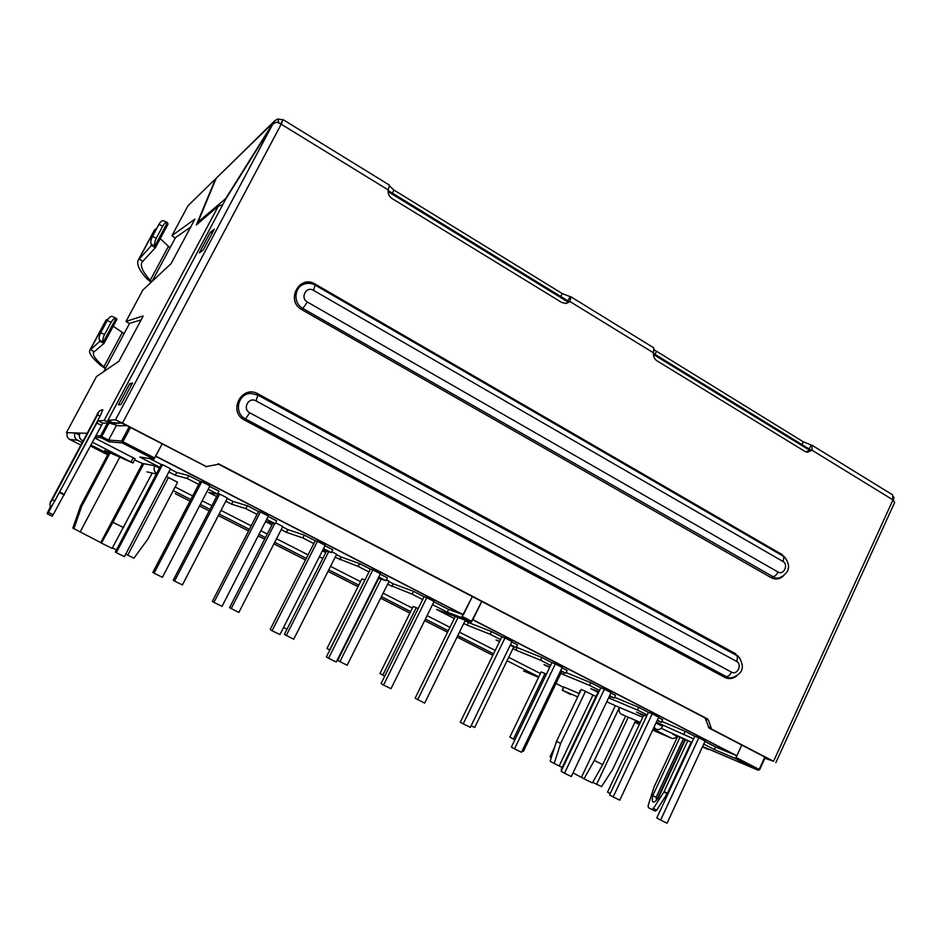 <?xml version="1.0" encoding="UTF-8"?>
<svg xmlns="http://www.w3.org/2000/svg" width="942" height="942" viewBox="0 0 942 942"><rect width="100%" height="100%" fill="white"/><g stroke="black" fill="none" stroke-linecap="round" stroke-linejoin="round"><path stroke-width="1.41" d="M567.955 300.934L570.098 296.624L562.233 293.551L393.968 190.072L389.364 185.915M809.202 449.04L811.109 444.965L803.314 441.822L654.172 349.823M189.966 501.132L175.294 493.655M404.53 610.357L409.9 613.089M457.047 637.086L477.535 647.519M141.182 319.891L129.184 323.459L126.028 321.399L143.125 315.923L142.348 317.713L118.927 361.222L96.484 376.565L66.435 432.637L67.306 433.179M96.461 376.6L66.435 432.637M194.888 219.168L171.079 263.63L142.854 290.018M66.446 432.637L87.159 433.32M126.77 425.607L118.645 425.843L108.742 422.923L102.713 423.17L53.176 514.685L52.151 516.216L47.112 513.52L50.491 506.549M52.151 516.216L47.618 514.002L96.849 423.04L98.239 420.85L104.091 420.509L218.391 206.004L196.395 224.914L215.577 178.839L188.023 205.697L171.997 235.606L194.853 219.145M97.473 415.033L52.293 499.684C50.256 503.146 50.126 503.04 51.904 499.39L96.896 415.092C98.957 411.572 99.145 411.548 97.473 415.033L100.088 416.14L102.831 409.77C100.064 409.958 98.086 411.736 96.885 415.092L96.885 415.116M100.088 416.14L54.824 501.003L52.293 499.684M96.885 415.092L51.892 499.378C49.761 502.51 49.42 505.124 50.856 507.196L54.824 501.003M79.34 436.24L79.352 434.957L75.148 432.92C73.9 435.969 74.689 438.395 77.527 440.208L82.201 442.599M190.873 226.916L174.918 238.008L171.974 235.641L188.023 205.697M126.734 425.678L121.754 423.088L113.888 423.37L104.091 420.509M677.651 736.361L654.066 786.994L648.131 805.634L648.402 807.6L651.793 809.472L653.383 808.507L664.11 791.586L667.454 793.235L691.204 742.155M667.454 793.235L656.727 810.132L655.126 811.097L651.793 809.472L655.126 811.097M664.11 791.586L687.801 740.695M765.069 757.815L770.379 759.982L766.835 758.063M765.222 757.486L766.8 758.122M812.051 445.26L892.592 494.833L892.969 499.908L894.688 502.357M272.791 124.097L225.55 199.398L107.918 420.285L115.501 419.838L272.791 124.097L276.63 122.071L281.199 124.214L283.095 119.658L280.657 123.885M282.812 119.822L277.796 118.975L278.997 123.013M175.13 486.979L192.674 495.939M202.2 500.803L211.891 505.748M221.017 510.411L251.196 525.824M260.828 530.735L267.304 534.043M276.524 538.753L308.081 554.873M330.536 566.342L360.527 581.65M383.135 593.189L412.361 608.12M427.091 615.644L449.97 627.325M459.46 632.176L495.209 650.427M508.727 657.328L540.449 673.53M173.234 490.594L190.802 499.543M200.328 504.406L210.031 509.339M219.168 513.991L249.371 529.392M259.003 534.302L265.479 537.599M274.711 542.298L306.291 558.394M328.77 569.851L358.784 585.135M381.404 596.663L410.653 611.57M425.395 619.082L448.286 630.74M457.788 635.591L493.561 653.819M507.079 660.707L538.824 676.886M199.504 505.984L209.206 510.917M218.344 515.58L248.558 530.958M447.544 632.247L424.654 620.601M523.552 670.951L538.588 677.38M108.613 453.114L104.668 450.453L132.94 463.017L92.351 442.187M83.19 440.738L82.425 440.668L83.061 440.997M90.856 444.977L108.224 453.832M135.165 458.801L132.94 463.017L135.165 458.801L94.612 437.936M691.899 742.437L661.166 728.307M671.081 738.057L652.665 730.074L671.081 738.057L653.206 728.92M671.175 738.104C673.448 738.964 675.39 738.281 676.992 736.079M222.689 204.779L218.391 206.004M635.261 721.442L639.865 723.374M640.089 722.903L635.968 720.536M82.425 440.668C79.481 438.784 78.657 436.252 79.952 433.084M274.098 122.931L273.392 122.495L274.829 120.706L216.26 178.179L197.961 222.171L226.492 197.902M274.829 120.706L277.796 118.975M197.961 222.171L198.939 222.736M226.21 197.738L273.392 122.495L216.26 178.179M389.435 185.174L388.198 189.919C387.774 193.581 389.07 196.466 392.096 198.55L561.891 302.559L566.319 303.454L569.945 301.534L570.817 296.824L570.098 296.624M212.103 233.369L210.302 232.321L199.363 252.868L203.236 250.03L214.34 229.165L210.302 232.321M131.586 384.677L129.725 383.688L118.468 404.825L121.082 404.436L132.504 382.958L129.725 383.688M107.918 420.285L112.699 422.758L121.907 423.076L206.581 466.749M653.783 347.881L653.536 352.873C653.136 356.288 654.254 358.914 656.88 360.739L804.939 451.43L807.4 452.219L812.028 450.205L812.028 445.295L811.109 444.965M217.861 463.841L705.052 717.934L709.126 728.095L771.003 760.241L765.034 757.898M706.064 719.252L708.443 720.183L711.516 729.049L773.547 761.277L764.88 758.228M708.443 720.183L707.43 718.864L219.227 464.147L205.862 466.631M388.198 189.919L281.199 124.214L122.507 423.064L206.757 466.773M122.507 423.064L115.501 419.838M565.553 303.536L569.945 301.534L653.536 352.873M806.27 452.019L809.366 450.135L812.028 450.205L892.969 499.908L773.547 761.277M388.08 191.603L567.908 301.958L567.932 300.981M653.43 354.439L809.366 450.135L809.178 449.087M893.558 498.059L893.452 500.226M894.017 497.882L893.64 496.823M656.421 799.77L656.138 797.262L683.374 738.799M570.652 694.489L562.409 690.262L577.705 696.88M562.233 690.203L563.787 686.977L579.283 693.571M80.871 445.083L69.767 439.478C67.117 437.783 66.364 435.51 67.541 432.672M116.914 319.314L115.996 318.243C114.559 317.878 112.922 319.256 111.085 322.352L104.527 334.563C102.878 337.978 102.478 340.474 103.337 342.04L99.558 340.239C98.663 338.649 99.063 336.153 100.712 332.726L104.527 334.563M111.085 322.352L107.27 320.527L100.712 332.726M99.558 340.239L99.97 341.287L103.973 343.43L93.529 352.355C92.398 355.04 95.849 359.879 103.879 366.862L100.653 365.355C92.234 358.09 88.607 353.085 89.761 350.318L100.052 341.134M107.27 320.527C109.107 317.43 110.744 316.065 112.192 316.43L112.286 316.488M103.385 342.087L103.973 343.43M108.189 319.055L106.034 320.068L89.761 350.318M124.085 333.656L113.228 326.238M105.551 368.287L104.574 368.016L105.351 368.652M122.224 332.608L103.879 366.862L105.61 368.157M104.574 368.016L100.653 365.355M168.006 224.114L167.181 222.453C165.874 222.112 164.391 223.36 162.73 226.186L156.29 238.185C154.653 241.576 154.194 244.166 154.912 245.956L151.12 244.19C150.39 242.4 150.85 239.798 152.486 236.418L158.927 224.42C160.587 221.594 162.083 220.357 163.39 220.699M154.959 246.027L155.3 247.805L141.959 262.217C140.134 266.174 142.89 272.214 150.214 280.327L146.976 278.891C139.298 270.46 136.39 264.196 138.262 260.098L151.379 245.579L151.144 244.214M157.161 227.705L154.264 230.354L138.262 260.098M170.043 247.805L160.234 238.656M168.265 246.627L150.214 280.327L151.744 281.67M150.72 281.835L146.976 278.891M433.909 601.867L448.604 609.439L463.405 614.749L155.736 456.093L162.118 443.965L153.899 459.213L139.781 457.035L159.846 467.338M168.853 471.966L175.259 475.251L187.27 478.524L198.691 484.388M170.314 469.163L176.731 472.46L175.259 475.251M208.194 489.275L217.472 494.055L208.712 492.43L216.684 496.516M225.786 501.203L231.591 504.182L245.874 508.656L257.072 514.414M227.222 498.436L233.015 501.415L231.591 504.182M265.526 521.597L271.979 524.918M281.187 529.639L286.403 532.324L302.829 537.941L313.816 543.593M282.576 526.908L287.805 529.592L286.403 532.324M322.388 550.799L325.802 552.554M335.093 557.323L358.219 566.425L368.993 571.959M336.459 554.626L341.122 557.028L339.768 559.725M465.054 620.766L468.457 622.521L467.173 625.147L463.77 623.404M454.291 618.529L436.535 609.415L470.976 622.427L461.521 617.552L447.238 612.194L448.604 609.439M516.381 647.166L517.134 647.554L515.875 650.157L512.931 648.649M499.448 641.726L496.081 639.995L499.625 641.349M564.293 672.576L563.351 674.543L560.855 673.259M549.645 667.501L544.064 664.628L549.916 666.936M610.498 696.562L609.662 698.316L608.638 697.787M597.946 692.299L590.846 688.661L598.877 691.887M643.48 715.684L636.486 712.093L646.565 716.226M387.586 584.275L412.101 594.131L422.664 599.559M388.916 581.603L393.061 583.734L391.731 586.407M709.279 749.373L758.074 770.191L734.948 758.298L714.425 749.585L715.637 746.982L736.844 755.767L472.86 619.624L481.762 601.455L470.976 622.427M734.948 758.298L736.055 757.474L741.778 745.051L736.844 755.767M463.405 614.749L472.342 596.545L461.521 617.552M432.531 604.634L447.238 612.194M378.778 576.999L385.985 580.696L378.225 578.105M323.518 548.585L331.372 552.624L322.788 550.022M266.68 519.348L275.229 523.752L265.679 521.291M656.374 722.173L693.559 738.858M703.745 744.098L714.425 749.585M657.292 720.206L661.402 722.326L657.127 720.571M609.662 698.316L637.416 709.985L647.154 714.99M609.627 695.702L614.243 698.069L609.415 696.126M563.351 674.543L589.621 685.411L599.536 690.51M560.702 670.539L565.836 673.189L560.455 671.069M515.875 650.157L540.578 660.189L550.658 665.382M510.47 644.705L516.157 647.637L510.152 645.352M467.173 625.147L490.217 634.296L500.485 639.583M322.788 558.5L319.373 556.746M545.018 673.506L541.214 671.917L509.846 737.068L513.461 739.093L545.018 673.506L546.407 674.213M152.251 473.061L112.145 548.35L101.442 543.122L100.77 542.592L142.501 463.452L134.541 459.979M142.501 463.452L154.782 465.748L159.422 468.127M133.952 558.147L127.759 555.168L168.441 477.547L166.463 476.522M168.441 477.547L177.591 482.257M579.342 693.442L579.86 690.733L580.508 691.004M556.498 741.319L550.128 761.23L554.214 763.526L560.631 743.473L556.498 741.319L581.296 689.367L595.968 696.468M615.338 705.676L619.436 707.407L594.343 760.465L583.993 778.787L581.414 777.35L615.338 705.676L606.754 701.755M640.313 722.408L621.626 714.366C619.247 712.811 618.517 710.492 619.436 707.407L642.75 717.227M655.985 722.997L662.591 726.388C660.954 729.214 658.776 730.144 656.056 729.19L654.007 727.2M416.246 607.661L413.185 606.471L379.967 673.448L382.817 675.108L416.246 607.661L418.166 608.65M364.742 579.954L361.905 578.906L327.004 648.461L329.606 650.004L364.931 580.06M594.343 760.465L602.715 764.61L625.618 716.085M635.732 720.442L612.747 769.261L601.514 786.629L596.651 784.262L628.267 717.227M592.695 782.343L596.651 784.262M583.993 778.787L592.388 782.884L602.715 764.61M554.214 763.526L562.221 767.447M573.007 772.899L581.414 777.35M560.631 743.473L585.571 691.157M73.853 528.839L81.624 506.49L80.6 505.878L72.84 528.085L80.176 531.924L119.87 456.988M133.941 558.17L147.8 539.224L177.602 482.233L147.8 539.224L133.917 558.182M127.759 555.168L125.733 554.19M116.502 549.81L112.345 547.985M100.77 542.592L80.176 531.924M123.579 527.591L112.899 522.304L143.796 463.688M80.6 505.878L109.166 452.054M81.624 506.49L110.261 452.537M107.47 422.97L100.547 435.993L101.1 437.7L109.048 441.786L108.624 440.079L116.443 425.372M112.899 522.304L101.442 543.122M156.572 473.567C154.064 471.389 153.464 468.786 154.782 465.748M514.885 739.788L513.461 739.093M384.772 676.062L382.817 675.108M136.614 554.52L137.332 553.531M287.016 629.162L283.554 627.454M551.329 757.474L550.057 756.767L554.614 747.206M233.015 501.415L247.357 505.772L245.874 508.656M268.152 516.487L276.701 520.879L275.229 523.752M287.805 529.592L304.29 535.091L302.829 537.941M324.955 545.748L332.809 549.787L331.372 552.624M341.122 557.028L359.632 563.61L358.219 566.425M380.191 574.196L387.386 577.893L385.985 580.696M393.061 583.734L413.479 591.341L412.101 594.131M468.457 622.521L491.547 631.552L490.217 634.296M511.789 641.985L517.476 644.917L516.157 647.637M517.134 647.554L541.885 657.481L540.578 660.189M561.997 667.843L567.131 670.492L565.836 673.189M566.118 672.588L590.905 682.738L589.621 685.411M610.887 693.029L615.503 695.408L614.243 698.069M614.596 697.316L638.664 707.336L637.416 709.985M658.529 717.568L662.638 719.688L661.402 722.326M661.814 721.442L685.223 731.31L683.998 733.936M176.731 472.46L188.789 475.604L187.27 478.524M209.701 486.378L218.98 491.159L217.472 494.055M426.797 597.675L424.077 596.698L381.063 683.551L383.547 685.046L426.797 597.675L434.109 601.443L391.001 688.684L383.547 685.046M378.79 578.294L337.707 660.424L347.139 665.288L389.105 581.214L386.42 579.836M326.509 551.152L284.366 634.402L293.716 639.229L336.659 554.237L331.82 551.741M272.886 523.14L229.565 607.661L238.832 612.453L282.788 526.519L275.688 522.857M219.686 494.044L218.155 493.667L173.257 580.19L174.529 581.084L219.686 494.044L227.422 498.035L182.43 584.935L174.529 581.084M149.707 458.566L161.317 464.536M188.789 475.604L200.21 481.48M247.357 505.772L258.544 511.541M304.29 535.091L315.252 540.743M359.632 563.61L370.394 569.145M413.479 591.341L424.041 596.781M260.416 511.953L258.591 511.447L212.362 601.326L213.916 602.385L260.416 511.953L268.376 516.051L222.029 606.342L213.916 602.385M317.442 541.332L315.299 540.661L270.177 629.515L272.061 630.728L317.442 541.332L325.178 545.312L279.951 634.567L272.061 630.728M372.879 569.898L370.442 569.062L326.391 656.904L328.581 658.27L372.879 569.898L380.403 573.772L336.247 662.002L328.581 658.27M162.566 464.665L161.353 464.453L115.383 551.953L116.325 552.695L162.566 464.665L170.526 468.763L124.438 556.651L116.325 552.695M201.753 481.715L200.257 481.397L152.863 572.336L154.076 573.231L201.753 481.715L209.936 485.931L162.424 577.293L154.076 573.231M155.724 456.116L463.158 614.655M231.155 608.709L274.734 523.622M286.238 635.579L328.64 551.788M339.862 661.743L381.192 579.095M698.811 737.822L694.819 736.161L656.786 817.939L660.613 820.07L698.811 737.822L705.134 741.083L667.054 823.202L660.613 820.07M491.547 631.552L501.815 636.839M541.885 657.481L551.965 662.673M590.905 682.738L600.808 687.837M638.664 707.336L648.39 712.352M685.223 731.31L694.772 736.244M704.957 741.484L715.637 746.982M555.356 663.91L552 662.591L511.376 747.065L514.52 748.878L555.356 663.91L562.197 667.431L521.491 752.269L514.52 748.878M604.423 689.191L600.843 687.754L561.114 771.31L564.505 773.229L604.423 689.191L611.087 692.629L571.288 776.538L564.505 773.229M652.229 713.824L648.437 712.27L609.568 794.93L613.183 796.956L652.229 713.824L658.717 717.168L619.789 800.17L613.183 796.956M455.292 616.504L415.128 698.199L424.665 703.109L465.242 620.389L464.288 619.895M504.971 637.946L501.862 636.757L460.297 722.173L463.193 723.868L504.971 637.946L511.989 641.573L470.352 727.354L463.193 723.868M472.849 619.659L736.491 755.614M471.118 725.764L474.686 727.507L513.849 646.754M522.245 750.703L523.434 751.292L561.679 671.552M561.832 769.814L561.244 769.484L598.264 691.64M610.216 793.564L607.543 792.081L643.763 715.084M417.671 699.694L458.036 617.54M258.202 535.868L264.678 539.165L258.202 535.868M273.91 543.864L305.502 559.948L273.91 543.864M327.993 571.394L358.007 586.678L327.993 571.394M404.589 610.381L380.639 598.194L404.601 610.392M477.618 647.554L492.831 655.302L477.594 647.554M142.901 289.912L126.051 321.387L142.878 289.959M102.713 423.17L98.239 420.85M685.47 739.694L658.14 798.38C653.195 804.197 651.417 803.243 652.782 795.554L679.936 737.327M656.421 351.484L655.02 354.38M393.968 190.072L392.378 193.134M131.056 461.969L133.281 457.753M114.241 422.699L113.888 423.37M109.39 421.05L108.931 421.922M634.849 722.337L639.418 724.327L634.837 722.337M803.314 441.822L801.995 444.624M562.233 293.551L560.761 296.518M709.126 728.095L711.516 729.049M708.113 726.788L710.492 727.73M705.052 717.934L707.43 718.864M218.285 464.017L219.227 464.147M205.38 466.443L206.274 466.573M786.382 559.277L781.99 554.52L315.229 284.107C299.285 274.04 285.214 300.981 301.911 309.718L771.215 577.693C775.619 579.895 779.776 579.248 783.685 575.739M735.749 654.937L735.832 653.842L258.12 393.933C241.8 384.195 227.434 411.701 244.543 420.061L724.869 677.428C728.884 679.359 732.794 678.888 736.62 676.015M663.863 792.034L667.207 793.694M653.383 808.507L656.727 810.132M658.14 798.38L656.656 799.758M656.138 797.262L652.782 795.554M101.324 425.348L96.849 423.04M64.503 494.42L59.97 492.171M64.221 494.95L59.687 492.701M53.176 514.685L48.643 512.472M562.409 690.262L563.952 687.036M77.527 440.208L69.767 439.478M116.078 318.29L103.337 342.04M94.106 351.66L90.314 349.635L106.364 319.785M152.486 236.418L156.29 238.185M162.73 226.186L158.927 224.42M167.429 222.63L154.912 245.956M151.497 245.356L155.3 247.805M142.737 261.134L139.016 259.05L154.794 229.695M249.818 412.832C242.035 409.005 248.558 396.464 256.024 400.892L736.55 661.366C742.579 664.31 737.351 675.591 731.545 672.141L249.818 412.832L244.543 420.061M257.719 395.004L258.12 393.933M256.024 400.892L257.884 395.098L251.161 393.462C237.937 393.061 233.392 413.149 245.415 418.86L727.118 677.074C732.311 680.63 742.755 671.799 741.648 669.444C743.956 667.984 740.141 655.208 736.232 655.196C737.704 656.233 737.81 658.293 736.55 661.366M724.869 677.428L725.976 676.556C727.978 676.827 729.838 675.355 731.545 672.141M735.949 655.09L257.884 395.098L251.161 393.462M307.41 302.041C299.815 298.049 306.209 285.756 313.498 290.336L782.943 561.456C788.843 564.541 783.709 575.609 778.021 572.041L307.41 302.041L301.911 309.718M314.875 284.955L315.229 284.107M781.99 554.52L781.836 555.356M313.498 290.336L315.17 285.12C311.661 283.189 308.034 282.835 304.29 284.06C293.986 287.122 293.009 303.395 302.829 308.434L774.854 577.729C780.353 580.225 789.113 571.429 788.183 568.426C790.067 565.565 785.051 555.615 782.684 555.851C784.015 556.804 784.097 558.665 782.943 561.456M771.215 577.693L772.346 576.751C774.442 576.787 776.338 575.221 778.021 572.041M153.899 459.213L122.213 442.905L130.502 427.55M109.048 441.786L122.213 442.905L121.612 441.044L129.136 426.844M109.084 422.946L101.1 437.7L94.93 437.335M563.599 687.366L555.957 683.468L563.599 687.366M107.706 454.809L90.338 445.943L107.706 454.809M708.667 749.62L702.426 746.947L709.715 749.549M471.966 621.449L462.51 616.574M759.452 769.59L736.055 757.474M702.838 746.617L758.098 770.203L759.181 769.39L764.845 757.038M154.712 458.024L121.612 441.044L108.624 440.079L100.547 435.993L95.766 435.757M559.195 765.952L592.977 694.949M103.797 371.572L129.619 323.33L103.785 371.572M152.086 281.34L175.506 237.608L152.086 281.352M809.649 449.369L653.454 353.486M568.344 301.228L388.104 190.578M462.922 614.702L155.642 456.258M736.185 755.614L472.778 619.789M283.095 119.658L389.458 185.127M218.674 463.935L217.991 463.841M570.84 296.777L653.807 347.845M775.843 762.62L894.7 502.357M684.905 739.458L657.61 798.086M112.192 316.43L115.996 318.243M116.961 319.267L104.044 343.347M163.39 220.687L167.181 222.453M168.088 224.008L155.406 247.652M782.684 555.851L315.17 285.12M653.583 728.119L656.056 729.19M156.348 473.991L146.928 471.848M672.859 734.313L691.887 742.449M758.098 770.203L759.652 769.661L765.316 757.286M811.05 450.182L653.465 353.427M569.192 301.687L388.116 190.52"/></g></svg>
